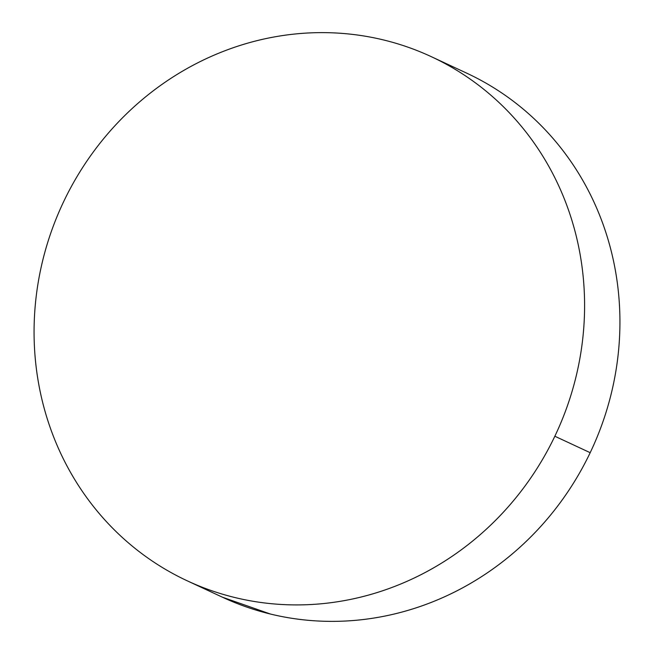 <?xml version="1.0" encoding="UTF-8"?>
<svg xmlns="http://www.w3.org/2000/svg" width="654" height="654" viewBox="0 0 654 654"><rect width="100%" height="100%" fill="white"/><g stroke="black" fill="none" stroke-linecap="round" stroke-linejoin="round"><path stroke-width="0.98" d="M554.845 436.234A289.093 272.17 115 0 1 187.273 580.834A289.093 272.17 115 0 1 63.814 201.309A289.093 272.17 115 0 1 431.387 56.71A289.093 272.17 115 0 1 554.845 436.234L590.186 452.691L554.845 436.234C546.679 453.361 537.008 469.58 525.849 484.876C514.69 500.179 502.256 514.265 488.53 527.14C474.812 540.016 460.081 551.436 444.328 561.402C428.574 571.359 412.11 579.673 394.934 586.327C377.759 592.99 360.199 597.879 342.255 600.977C324.31 604.083 306.325 605.359 288.308 604.786C270.282 604.214 252.575 601.819 235.162 597.601C217.757 593.374 200.999 587.406 184.878 579.697C168.757 571.988 153.584 562.677 139.367 551.772C125.151 540.858 112.161 528.571 100.397 514.886C88.625 501.201 78.308 486.396 69.447 470.463C60.585 454.538 53.342 437.788 47.717 420.22C42.101 402.651 38.21 384.601 36.044 366.068C33.885 347.536 33.493 328.88 34.875 310.102C36.256 291.324 39.379 272.775 44.251 254.471C49.124 236.159 55.639 218.444 63.814 201.309C71.989 184.175 81.652 167.964 92.811 152.66C103.97 137.365 116.412 123.279 130.13 110.395C143.847 97.52 158.587 86.099 174.332 76.142C190.085 66.185 206.55 57.871 223.725 51.208C240.901 44.546 258.469 39.665 276.413 36.559C294.357 33.452 312.334 32.185 330.36 32.757C348.378 33.321 366.093 35.717 383.497 39.943C400.902 44.161 417.669 50.129 433.79 57.846C449.911 65.555 465.076 74.867 479.292 85.772C493.508 96.678 506.498 108.973 518.27 122.658C530.034 136.334 540.351 151.148 549.213 167.072C558.083 183.006 565.318 199.756 570.942 217.324C576.566 234.892 580.458 252.943 582.616 271.475C584.774 290 585.166 308.655 583.785 327.441C582.403 346.219 579.281 364.76 574.408 383.072C569.544 401.376 563.02 419.1 554.845 436.234M187.273 580.834L222.613 597.29A289.093 272.17 -65 0 0 590.186 452.691A289.093 272.17 -65 0 0 466.727 73.166L431.387 56.71M469.122 74.303C485.243 82.012 500.416 91.323 514.633 102.228C528.849 113.142 541.839 125.429 553.603 139.114C565.375 152.799 575.692 167.604 584.553 183.537C593.415 199.462 600.658 216.212 606.283 233.78C611.899 251.349 615.79 269.399 617.956 287.932C620.115 306.464 620.507 325.12 619.125 343.898C617.744 362.676 614.621 381.225 609.749 399.529C604.876 417.841 598.361 435.556 590.186 452.691C582.011 469.825 572.348 486.036 561.189 501.34C550.03 516.635 537.588 530.721 523.87 543.605C510.153 556.48 495.413 567.901 479.668 577.858C463.915 587.815 447.45 596.129 430.275 602.792C413.099 609.454 395.531 614.335 377.587 617.441C359.643 620.548 341.666 621.815 323.64 621.243C305.622 620.679 287.907 618.283 270.503 614.057L222.409 597.192"/></g></svg>
